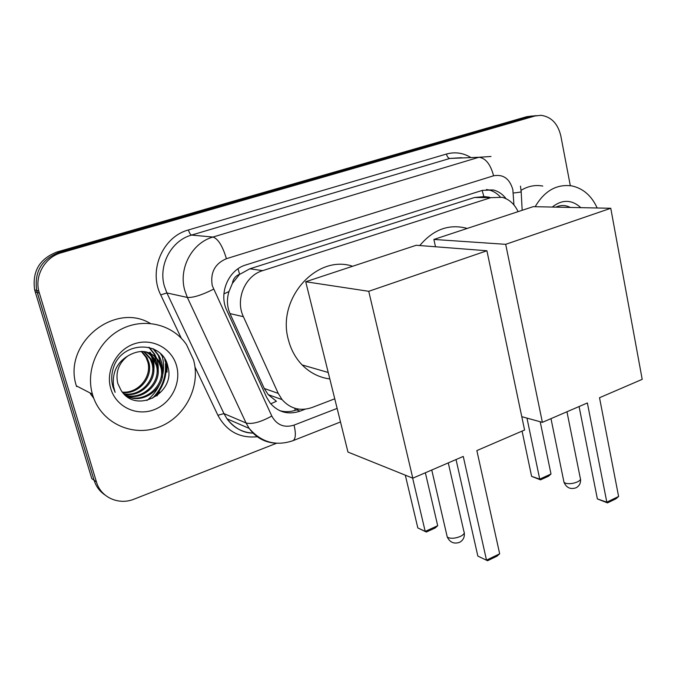 <?xml version="1.0" encoding="UTF-8"?>
<svg xmlns="http://www.w3.org/2000/svg" width="676" height="676" viewBox="0 0 676 676"><rect width="100%" height="100%" fill="white"/><g stroke="black" fill="none" stroke-linecap="round" stroke-linejoin="round"><path stroke-width="1.01" d="M232.417 283.345L239.634 274.27C235.578 275.783 233.169 278.808 232.417 283.345L228.987 291.525C226.637 299.164 226.975 306.524 229.992 313.588L264.274 388.489L268.203 394.632L276.416 401.274L270.763 403.825M483.425 196.682L474.569 197.485L249.866 268.795L240.141 274.11M518.095 211.647C514.597 204.135 509.332 199.361 502.31 197.324L490.894 197.654L262.677 270.637C245.092 275.647 235.02 299.561 243.402 316.706L278.233 393.381L282.061 399.6C290.308 408.811 300.288 411.456 312.016 407.527L334.755 398.815M506.096 198.719C502.64 194.189 498.381 191.266 493.328 189.973L482.436 190.353L245.887 264.933C228.412 269.842 218.441 293.426 226.798 310.377L266.623 397.294L270.121 403.048C278.292 412.377 288.263 415.072 300.051 411.152L305.138 409.208M486.424 189.517L488.993 189.964C493.303 191.054 497.063 193.361 500.274 196.902M162.054 355.551C164.048 362.818 164.057 370.169 162.088 377.614C164.057 370.169 164.048 362.818 162.054 355.551L161.936 355.128L162.054 355.551M158.868 385.971C155.928 391.683 151.931 396.533 146.886 400.513C151.931 396.533 155.928 391.683 158.868 385.971M165.679 360.621C167.547 373.118 164.513 384.492 156.587 394.75M92.747 395.316L92.342 394.75M276.509 443.262L134.178 499.108C118.934 505.479 100.8 497.502 96.465 482.005L38.785 291.094C34.67 274.98 45.326 257.015 61.355 252.748L535.062 115.959L541.02 115.309C551.278 116.779 557.869 123.624 560.81 135.851L570.316 185.663M104.957 494.959C99.685 491.401 96.068 486.509 94.116 480.29L91.792 478.6L34.637 289.86C32.102 271.38 39.546 258.756 56.953 251.987L526.748 116.686L536.313 115.647L530.888 116.323L59.142 252.368L530.888 116.323L535.062 115.959M35.152 291.795L37.222 292.421L36.698 290.477C34.155 271.879 41.642 259.178 59.142 252.368C41.642 259.178 34.155 271.879 36.698 290.477L94.116 480.29L37.222 292.421L39.318 293.054M298.538 409.098L296.536 409.867C290.874 411.98 285.238 412.233 279.627 410.619M152.582 398.147C161.995 388.413 166.279 376.938 165.434 363.722M165.147 361.288L164.724 358.897M526.748 116.686L532.147 116.01M535.164 206.704C544.543 190.725 556.838 183.804 572.04 185.942C583.27 188.511 591.652 195.863 597.178 207.997M521.069 190.328C528.049 186.111 535.282 184.683 542.769 186.052M552.25 207.059C562.195 199.276 571.735 199.471 580.853 207.659M570.265 207.439C565.592 205.005 560.81 204.904 555.917 207.135M419.779 245.549C433.417 229.308 449.244 223.604 467.243 228.429M587.376 402.964L606.82 502.167L618.608 496.488L599.519 397.733L642.2 379.346L610.766 208.276L505.682 244.323L542.38 422.348L587.376 402.964M579.087 406.538L597.364 498.922L606.82 502.167L607.479 502.885L615.887 498.829L618.608 496.488M542.38 422.348L521.779 416.678M505.682 244.323L433.882 239.448L435.496 246.765M433.882 239.448L533.187 206.662L610.766 208.276M607.479 502.885L597.364 498.922M540.208 421.756L550.999 473.994L548.557 476.183L540.513 479.859L531.606 476.352L522.075 431.094M531.606 476.352L539.727 479.132L526.967 418.106M540.513 479.859L539.727 479.132L550.999 473.994M329.829 378.949C319.241 377.546 310.005 372.873 302.13 364.93C295.573 358.111 291.01 349.805 288.458 340.02C276.349 298.944 316.605 254.015 352.644 266.26M463.263 456.435L486.509 560.142L499.674 553.796L476.859 450.579L524.584 430.02L486.914 250.762L368.741 291.305L412.799 478.177L463.263 456.435M456.038 459.545L477.839 556.078L487.565 560.725L496.953 556.196L499.674 553.796M412.799 478.177L347.963 452.067L305.721 281.748L416.23 245.27L486.914 250.762M368.741 291.305L305.721 281.748M487.565 560.725L477.839 556.078M425.365 472.761L437.693 525.708L435.251 527.956L426.345 532.02L417.827 527.939L405.304 475.152M417.827 527.939L425.204 531.404L412.639 478.109M426.345 532.02L425.204 531.404L437.693 525.708M92.62 394.902L92.409 394.15C85.337 369.586 98.451 340.56 121.57 329.026C144.63 317.289 173.022 324.615 186.534 344.684L193.564 359.928C201.034 386.511 185.004 417.641 158.454 427.3C132.04 437.347 100.724 422.652 92.62 394.902M76.582 386.596L76.371 385.878C62.412 343.932 114.202 301.648 150.241 323.398M126.251 395.908C143.743 404.797 166.397 385.278 160.711 366.958L158.792 362.006C156.317 357.511 152.751 354.317 148.078 352.424M125.626 395.578C143.135 406.327 167.775 386.511 161.817 367.381L159.899 362.42C151.652 350.447 140.912 348.326 127.663 356.066C118.579 363.316 115.3 372.476 117.818 383.545L121.055 390.289C135.935 414.794 175.625 393.052 168.003 367.136C163.339 340.045 121.672 340.4 113.365 367.955C111.329 374.394 111.202 380.749 112.985 387.018L115.131 392.376L113.585 386.587C112.013 372.983 116.711 362.809 127.663 356.066M124.975 394.995C142.188 401.012 161.522 382.219 156.333 365.285L152.523 357.435L149.481 354.266L145.855 351.824M125.246 395.249C142.551 401.983 162.739 382.996 157.415 365.699L155.505 360.781C153.384 356.877 150.351 353.937 146.422 351.951M123.691 393.719C140.498 397.235 156.688 379.295 152.032 363.646L150.14 358.787L143.582 351.478M124.021 394.074C140.946 398.164 157.888 380.013 153.097 364.051L151.204 359.184L144.157 351.537M122.339 392.131C138.479 393.533 151.999 376.549 147.816 362.032L145.931 357.215L141.25 351.368M122.677 392.553C139.011 394.454 153.156 377.225 148.864 362.429L146.979 357.604L141.833 351.368M176.563 365.817C181.548 383.267 170.91 403.758 153.494 409.935C136.146 416.382 115.926 406.589 110.763 388.615C105.338 370.735 116.694 349.492 134.549 343.754C152.337 337.746 171.839 348.292 176.563 365.817M153.79 370.516C154.542 363.899 153.359 357.874 150.266 352.441L149.742 352.247L152.717 359.784L153.503 365.927M158.125 371.369C158.683 365.006 157.474 359.201 154.491 353.954L149.278 347.413M162.51 372.315C162.916 366.181 161.674 360.578 158.792 355.5L153.604 348.951M160.415 353.556L162.629 356.877L163.178 357.072L162.071 355.28M157.719 367.051L153.959 353.759L148.83 347.295M162.012 368.217L158.252 355.306L152.962 348.664M223.9 293.883L228.987 291.525M489.365 197.198L483.839 196.555L482.174 190.438M295.15 410.349L294.846 408.287M239.634 274.27L238.02 268.795M474.569 197.485L490.894 197.654M264.274 388.489L278.233 393.381M229.992 313.588L243.402 316.706M249.866 268.795L262.677 270.637M513.937 204.929L512.856 189.702C509.662 178.667 503.24 174.036 493.59 175.794L226.418 258.697C214.841 263.665 210.126 272.665 212.272 285.695L271.794 416.053C276.83 425.094 284.25 428.111 294.052 425.111L337.13 408.405M274.87 443.11C264.206 442.239 255.629 437.33 249.157 428.381L246.072 422.99L187.345 297.44L184.793 290.486C178.278 268.533 192.009 242.76 212.965 237.048L478.946 157.263L491.004 156.494M181.303 338.245L160.719 294.905C148.213 270.468 162.823 236.6 188.435 229.958L446.447 154.043C447.174 156.764 448.315 158.235 449.861 158.446L478.946 157.263C485.655 158.142 490.539 164.319 493.59 175.794M226.418 258.697C222.573 245.971 218.086 238.755 212.965 237.048L191.561 235.071C171.298 240.538 158.083 265.22 164.412 286.269L166.887 292.945L187.345 297.44C193.057 297.846 201.794 295.099 213.54 289.21M446.447 154.043C454.889 151.711 462.925 152.81 470.564 157.339M461.64 157.702L449.861 158.446L191.561 235.071C190.395 234.673 189.348 232.966 188.435 229.958M257.269 436.747C239.701 438.437 226.57 431.28 217.892 415.267L195.018 367.102M61.355 252.748L56.953 251.987M96.465 482.005L94.116 480.29M271.794 416.053C260.657 422.145 252.08 424.452 246.072 422.99L223.959 413.602L226.967 418.79C233.626 427.883 242.447 432.657 253.424 433.13M160.719 294.905L166.887 292.945L223.959 413.602L217.892 415.267M294.052 425.111C296.02 433.434 295.733 438.597 293.181 440.608L292.395 440.913M513.278 193.015C519.269 192.39 521.897 191.916 521.162 191.595L520.469 186.145M296.536 409.867L300.051 411.152M563.759 481.151L563.987 482.275L565.516 483.23C569.091 484.117 573.045 483.678 577.388 481.92C580.042 480.602 581.005 479.335 580.27 478.118L566.961 411.76M446.887 535.434L447.233 536.938L448.222 537.631C451.568 538.764 455.624 538.358 460.381 536.414C463.753 534.708 464.936 533.094 463.913 531.573L448.281 462.891M167.099 363.95L167.006 372.172M159.781 392.029L156.874 395.933M93.761 398.282L90.356 393.719M165.197 359.716L165.671 362.826M165.89 365.699C166.186 377.402 162.375 387.737 154.466 396.685M268.203 394.632L282.061 399.6M488.993 189.964L493.328 189.973M38.785 291.094L34.637 289.86M340.493 421.968L293.181 440.608C275.985 446.498 261.308 442.417 249.157 428.381L226.967 418.79C234.673 428.466 243.478 433.24 253.39 433.096M522.176 210.295L521.179 191.84M550.991 418.638L563.987 482.275C566.454 487.835 570.51 489.661 576.155 487.751C579.45 485.858 580.904 483.002 580.507 479.166M328.223 372.484L302.13 364.93M431.753 470.006L447.233 536.938C449.895 542.431 454.018 544.222 459.621 542.313C463.195 540.285 464.75 537.175 464.268 532.984M92.409 394.15L76.371 385.878M159.899 362.42L158.792 362.006M155.505 360.781L154.424 360.384M151.204 359.184L150.14 358.787M146.979 357.604L145.931 357.215M158.792 355.5L158.252 355.306"/></g></svg>
